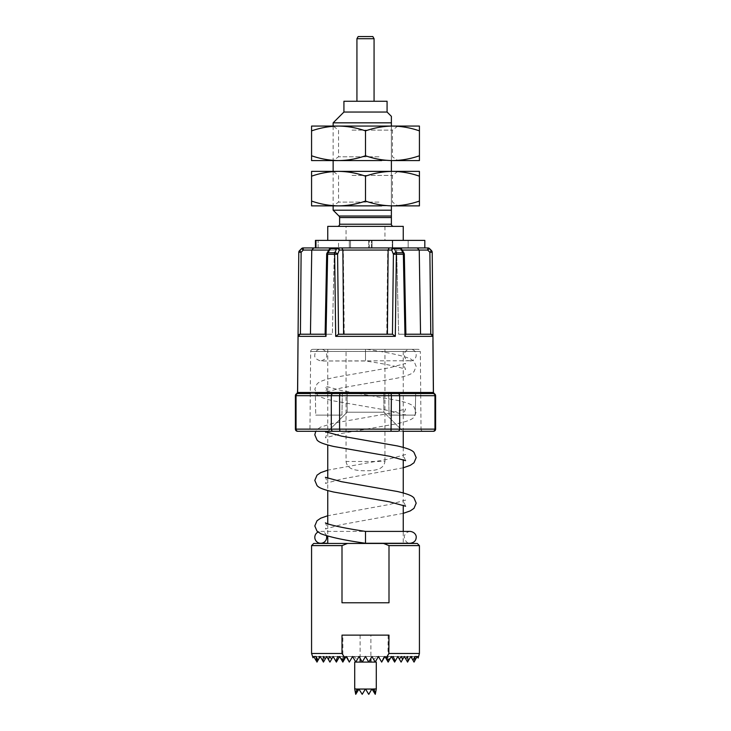<?xml version="1.0" encoding="UTF-8"?>
<svg xmlns="http://www.w3.org/2000/svg" width="731" height="731" viewBox="0 0 731 731"><rect width="100%" height="100%" fill="white"/><g stroke="black" fill="none" stroke-linecap="round" stroke-linejoin="round"><path stroke-width="0.55" stroke-dasharray="3.65 2.74" d="M365.5 543.261L365.5 531.4M410.164 360.986L411.918 360.758A5.93 5.93 0 0 0 411.772 349.327L365.5 349.327C367.026 349.327 367.026 349.327 365.5 349.327C367.026 349.327 367.026 349.327 365.5 349.327L365.5 355.056L365.5 349.327L322.252 349.327L408.748 349.327A5.93 5.93 0 0 0 408.602 360.758L320.745 360.986C316.185 359.488 314.202 357.514 314.805 355.056C314.988 352.15 316.459 350.231 319.228 349.327M365.5 355.056L365.5 360.986L365.5 355.056M435.493 419.174L435.493 420.681L435.493 419.174M435.603 419.174L435.603 420.681L435.603 419.174M356.929 101.262L374.071 101.262L356.929 101.262M387.074 101.262L343.926 101.262M387.074 112.044L343.926 112.044M337.457 226.372L393.543 226.372L337.457 226.372M333.144 122.835L391.387 122.835L391.387 210.19L333.144 210.19M339.613 217.555L391.387 217.555L391.387 215.581M391.387 215.024L391.387 214.393M336.689 240.389L402.882 240.389L336.689 240.389M402.882 240.389L392.264 240.389L402.882 240.389M327.753 226.372L403.247 226.372M384.945 226.372L384.945 240.389M338.535 247.937L350.505 247.937L350.505 240.389L350.505 247.937L349.327 247.937L349.327 240.389L349.327 247.937L350.505 247.937L338.535 247.937L338.535 240.389M346.055 461.489C347.353 470.481 358.035 470.572 365.518 470.828C372.92 470.563 383.656 470.49 384.945 461.489L346.055 461.489L346.055 349.327L327.753 349.327L403.247 349.327L403.247 431.29L391.03 431.29L397.664 431.29A2.156 2.029 -90 0 0 399.693 429.134L399.693 395.699L434.954 395.699L434.954 429.134L339.595 429.134L339.595 395.699L391.405 395.699L391.03 431.29L333.336 431.29L339.97 431.29L339.595 429.134L296.046 429.134L296.046 395.699L331.307 395.699L331.307 429.134A2.156 2.029 90 0 0 333.336 431.29L298.074 431.29A2.156 2.029 90 0 1 296.046 429.134L295.397 429.134L295.397 395.699A2.156 2.156 0 0 1 297.554 393.543A2.156 2.156 0 0 0 295.397 395.699A2.156 2.156 0 0 1 297.554 393.543A2.156 2.156 0 0 0 295.397 395.699L296.046 395.699A2.156 2.029 90 0 1 298.074 393.543L432.926 393.543A2.156 2.029 90 0 1 434.954 395.699L435.603 395.517L433.437 392.474L433.337 381.253M327.753 349.327L327.753 431.29M327.753 432.761L327.753 445.005M327.753 478.33L327.753 490.574M327.753 523.899L327.753 536.143M403.247 543.453L327.753 543.453L403.247 543.453M403.247 447.381L403.247 459.625M403.247 492.95L403.247 505.194M320.836 531.4L403.247 531.4L403.247 543.261M417.273 543.453L383.519 543.453L389.002 545.609L419.43 545.609M362.466 661.738L365.5 656.493L362.466 661.738L361.991 661.619L362.265 662.094L365.5 656.493L368.735 662.094L371.969 656.493L375.204 662.094L378.439 656.493L381.673 662.094L384.917 656.493L385.913 658.22L389.002 653.468L389.002 635.129L341.998 635.129L341.998 653.468L345.087 658.22L346.083 656.493L346.576 657.343L346.914 656.493L349.482 661.811L352.561 656.493L353.055 657.343L353.831 656.493L357.322 659.444L359.031 656.493L361.991 661.619L359.031 656.493L357.322 659.444L353.831 656.493L353.055 657.343L352.561 656.493L349.482 661.811L346.914 656.493L346.576 657.343L346.083 656.493L344.383 659.444L346.083 656.493L349.327 662.094L352.561 656.493L355.796 662.094L359.031 656.493L362.265 662.094L359.031 656.493L355.796 662.094L352.561 656.493L355.796 662.094L352.561 656.493L349.327 662.094L352.561 656.493L355.796 662.094L352.561 656.493L349.327 662.094L352.561 656.493L355.796 662.094L352.561 656.493L349.327 662.094L352.561 656.493L355.796 662.094L352.561 656.493L349.327 662.094L352.561 656.493L355.796 662.094L352.561 656.493L349.327 662.094L352.561 656.493L355.796 662.094L352.561 656.493L349.327 662.094L352.561 656.493L355.796 662.094L352.561 656.493L349.327 662.094L352.561 656.493L355.796 662.094L359.031 656.493L362.265 662.094L359.031 656.493L362.265 662.094L359.031 656.493L355.796 662.094L359.031 656.493L362.265 662.094L359.031 656.493L355.796 662.094L359.031 656.493L355.796 662.094L359.031 656.493L362.265 662.094L359.031 656.493L355.796 662.094L359.031 656.493L362.265 662.094L359.031 656.493L355.796 662.094L359.031 656.493L362.265 662.094L359.031 656.493L355.796 662.094L359.031 656.493L362.265 662.094L359.031 656.493L355.796 662.094L359.031 656.493L362.466 661.738M313.133 657.525L313.727 656.493L312.813 658.074L313.727 656.493L313.133 657.525L313.727 656.493L320.205 656.493L323.44 662.094L320.205 656.493L323.44 662.094L320.205 656.493L316.971 662.094L320.205 656.493L323.44 662.094L320.205 656.493L316.971 662.094L320.205 656.493L323.44 662.094L320.205 656.493L316.971 662.094L320.205 656.493L323.44 662.094L320.205 656.493L323.44 662.094L320.205 656.493L316.971 662.094L320.205 656.493L323.44 662.094L320.205 656.493L318.049 660.212L320.205 656.493L323.44 662.094L320.205 656.493L326.675 656.493L323.44 662.094L326.675 656.493L329.909 662.094L326.675 656.493L325.295 658.869L326.675 656.493L329.909 662.094L326.675 656.493L323.44 662.094L326.675 656.493L329.909 662.094L326.675 656.493L323.44 662.094L326.675 656.493L329.909 662.094L326.675 656.493L323.44 662.094L326.675 656.493L329.909 662.094L326.675 656.493L323.44 662.094L326.675 656.493L329.909 662.094L326.675 656.493L323.44 662.094L326.675 656.493L329.909 662.094L326.675 656.493L323.44 662.094L326.675 656.493L329.909 662.094L326.675 656.493L323.44 662.094L326.675 656.493L329.909 662.094L326.675 656.493L323.44 662.094L326.675 656.493L329.909 662.094L326.675 656.493L323.44 662.094L320.205 656.493L316.971 662.094L320.205 656.493L316.971 662.094L313.727 656.493L316.971 662.094L313.727 656.493L316.971 662.094L313.727 656.493L312.384 656.493L312.813 658.074L312.777 656.493L313.133 657.525L313.983 656.493L316.395 661.116L316.057 656.493L318.049 660.212L319.1 658.403L319.118 656.493L319.685 657.388L320.205 656.493L322.947 661.244L323.376 656.493L325.295 658.869L326.675 656.493L328.557 659.764L329.252 656.493L331.773 658.869L333.144 656.493L335.885 661.244L337.759 656.493L339.102 657.388L339.613 656.493L343.798 656.493L344.383 659.444L343.798 656.493L343.122 661.619L343.798 656.493L339.613 656.493L340.719 658.403L343.935 660.212L345.087 658.22M314.714 658.202L316.971 662.094L313.727 656.493L312.777 656.493L333.144 656.493L331.773 658.869L333.144 656.493L339.613 656.493L339.102 657.388L339.613 656.493L346.083 656.493L349.327 662.094L346.083 656.493L342.848 662.094L346.083 656.493L349.327 662.094L346.083 656.493L342.848 662.094L346.083 656.493L349.327 662.094L346.083 656.493L342.848 662.094L346.083 656.493L349.327 662.094L346.083 656.493L342.848 662.094L346.083 656.493L349.327 662.094L346.083 656.493L346.576 657.343L346.083 656.493L342.848 662.094L346.083 656.493L349.327 662.094L346.083 656.493L343.122 661.619L346.083 656.493L349.327 662.094L346.083 656.493L343.935 660.212L346.083 656.493L349.327 662.094L346.083 656.493L342.848 662.094L346.083 656.493L349.327 662.094L346.083 656.493L342.848 662.094L346.083 656.493L349.327 662.094L346.083 656.493L342.848 662.094L346.083 656.493L342.848 662.094L346.083 656.493L349.327 662.094L352.561 656.493L353.055 657.343L352.561 656.493L349.327 662.094L352.561 656.493L349.327 662.094L346.083 656.493L342.848 662.094L342.848 656.493L342.848 662.094L339.613 656.493L342.848 662.094L339.613 656.493L336.379 662.094L339.613 656.493L342.848 662.094L339.613 656.493L336.379 662.094L339.613 656.493L342.848 662.094L339.613 656.493L336.379 662.094L339.613 656.493L342.848 662.094L339.613 656.493L336.379 662.094L339.613 656.493L342.848 662.094L339.613 656.493L336.379 662.094L339.613 656.493L342.848 662.094L339.613 656.493L336.379 662.094L339.613 656.493L342.848 662.094L339.613 656.493L336.379 662.094L339.613 656.493L342.848 662.094L339.613 656.493L336.379 662.094L339.613 656.493L342.848 662.094L339.613 656.493L336.379 662.094L339.613 656.493L342.848 662.094L339.613 656.493L336.379 662.094L339.613 656.493L342.848 662.094L339.613 656.493L336.379 662.094L339.613 656.493L342.848 662.094L339.613 656.493L336.379 662.094L339.613 656.493L340.719 658.403L339.613 656.493L336.379 662.094L339.613 656.493L342.848 662.094L339.613 656.493L336.379 662.094L333.144 656.493L329.909 662.094L333.144 656.493L336.379 662.094L333.144 656.493L336.379 662.094L333.144 656.493L329.909 662.094L333.144 656.493L336.379 662.094L333.144 656.493L329.909 662.094L333.144 656.493L336.379 662.094L333.144 656.493L329.909 662.094L333.144 656.493L336.379 662.094L333.144 656.493L329.909 662.094L333.144 656.493L336.379 662.094L333.144 656.493L329.909 662.094L333.144 656.493L336.379 662.094L333.144 656.493L329.909 662.094L333.144 656.493L336.379 662.094L333.144 656.493L329.909 662.094L333.144 656.493L336.379 662.094L333.144 656.493L329.909 662.094L333.144 656.493L336.379 662.094L333.144 656.493L329.909 662.094L333.144 656.493L336.379 662.094L333.144 656.493L329.909 662.094L333.144 656.493L336.379 662.094L333.144 656.493L329.909 662.094L326.675 656.493L333.144 656.493L335.885 661.244M365.5 635.129L342.848 635.129L365.5 635.129M311.57 653.468L341.998 653.468M312.813 349.327L418.187 349.327L312.813 349.327A2.156 2.156 0 0 0 310.657 351.465L309.971 429.152A2.156 2.156 0 0 1 307.815 431.29L402.927 431.29L328.073 431.29L402.927 431.29L383.839 412.202L402.927 431.29L328.073 431.29L347.161 412.202L383.839 412.202L347.161 412.202L328.073 431.29M322.252 349.327C325.021 350.231 326.492 352.15 326.675 355.056C327.278 357.514 325.295 359.488 320.745 360.986L365.5 360.986C383.3 363.672 396.056 366.231 403.75 368.671L405.595 369.511L404.325 366.45L405.595 363.389L389.532 367.775L333.701 377.561C321.421 380.403 318.597 382.267 317.026 384.031L314.805 389.23L317.026 394.438C318.597 396.202 321.421 398.066 333.701 400.908L389.532 410.694L405.595 415.08L404.325 412.019L405.595 408.958L389.532 413.344L333.701 423.13L320.726 427.05L317.026 429.6L315.746 431.29L423.185 431.29A2.156 2.156 0 0 1 421.029 429.152L309.971 429.152L421.029 429.152L420.343 351.465L310.657 351.465L420.343 351.465A2.156 2.156 0 0 0 418.187 349.327M420.553 334.222L419.238 250.057L427.681 250.057L429.874 252.259L430.586 334.222L398.642 334.222L430.769 334.222L432.944 336.361A2.156 2.156 0 0 0 430.787 334.222A2.156 2.156 0 0 1 432.944 336.361L432.88 336.361A2.156 2.092 90 0 0 430.787 334.222M427.973 247.937L331.298 247.937A2.156 1.764 -90 0 0 329.526 250.057A2.156 1.234 -149.5 0 1 329.434 249.006A2.156 1.234 -149.5 0 1 330.458 248.577A2.156 1.179 90 0 1 331.298 247.937A2.156 2.156 0 0 0 329.434 249.006A2.156 1.234 -149.5 0 0 329.526 250.057L327.068 254.242A2.156 1.234 -149.5 0 1 326.976 253.191A2.156 1.234 -149.5 0 1 327.991 252.752L330.458 248.577L336.644 248.577L334.944 252.752A2.156 1.398 -157.8 0 1 337.585 254.242L339.285 250.057L343.314 250.057L341.944 247.937L338.663 247.937L393.671 247.937L341.944 247.937M431.582 250.66L429.399 248.577A2.156 2.156 90 0 0 427.873 247.937L427.681 250.057L429.499 248.577M388.691 393.543L389.066 415.117L415.272 415.117L389.066 415.117L415.272 415.117L415.656 393.543L388.691 393.543L415.656 393.543L388.691 393.543L389.066 415.117L415.272 415.117L415.656 393.543M342.309 393.543L341.934 415.117L315.728 415.117L341.934 415.117L315.728 415.117L315.344 393.543L342.309 393.543L315.344 393.543L315.728 415.117L341.934 415.117L342.309 393.543L315.344 393.543M383.839 393.543L383.839 412.202L347.161 412.202L383.839 412.202L383.839 393.543L347.161 393.543L347.161 412.202L347.161 393.543L383.839 393.543L347.161 393.543M411.918 360.758L408.602 360.758M370.891 635.129L360.109 635.129L370.891 635.129L370.891 658.357M360.109 635.129L360.109 658.357M370.891 662.094L360.109 662.094L370.891 662.094M424.821 240.389L315.436 240.389L318.104 240.389L315.436 240.389L315.436 247.937L333.108 247.937M368.726 247.937L369.329 247.937L369.329 240.389L369.329 247.937L368.726 247.937L368.726 240.389L392.273 240.389L368.726 240.389L368.726 247.937L392.273 247.937L392.273 240.389L392.264 247.937L392.73 247.937L392.73 240.389L392.73 247.937L407.688 247.937L368.726 247.937M372.042 240.389L408.145 240.389L372.042 240.389L372.042 247.937L369.329 247.937L371.43 247.937L371.43 240.389L371.43 247.937L408.145 247.937L408.145 240.389L408.145 247.937L408.145 240.389L408.145 247.937L372.042 247.937L372.042 240.389M402.187 250.057L396.613 250.057L398.642 334.222L405.879 334.222L398.642 334.222L396.613 250.057L393.589 247.937L417.246 247.937L393.671 247.937A2.156 0.969 90 0 1 394.356 248.577L400.542 248.577L403.009 252.752A2.156 1.234 149.5 0 1 404.024 253.191A2.156 1.234 149.5 0 1 403.932 254.242A2.156 1.234 149.5 0 0 404.024 253.191L401.566 249.006A2.156 1.234 149.5 0 1 401.474 250.057A2.156 1.234 149.5 0 0 401.566 249.006A2.156 2.156 0 0 0 399.702 247.937A2.156 1.764 90 0 1 401.474 250.057L396.613 250.057L393.589 247.937L397.892 247.937M417.246 247.937L424.729 247.937L417.246 247.937L419.238 250.057L396.613 250.057L401.474 250.057L403.932 254.242L401.474 250.057A2.156 1.764 90 0 0 399.702 247.937A2.156 1.179 90 0 1 400.542 248.577A2.156 1.234 149.5 0 1 401.566 249.006M313.754 247.937L303.127 247.937A2.156 2.156 -90 0 0 301.601 248.577L299.418 250.77L301.126 252.259L303.319 250.057L311.762 250.057L313.754 247.937M375.277 694.322L376.282 689.059L374.217 689.059L375.204 694.45L371.969 688.849L373.029 690.676L374.217 689.059M356.783 689.059L355.723 694.322L354.718 689.059L358.903 689.059L357.971 690.676L358.903 689.059M356.966 689.059L357.971 690.676L359.031 688.849L357.971 690.676M368.808 694.322L365.5 688.849L368.808 694.322L371.969 688.849L373.029 690.676L371.969 688.849L374.126 688.849L371.969 688.849L375.204 694.45L371.969 688.849L376.282 688.849M359.149 689.059L365.381 689.059L362.192 694.322L359.031 688.849L365.5 688.849L368.735 694.45L365.619 689.059L371.851 689.059M372.097 689.059L374.034 689.059M354.718 662.094L376.282 662.094M362.192 694.322L365.5 688.849L362.43 694.167M354.718 688.849L365.5 688.849L368.735 694.45L371.969 688.849L368.57 694.167M355.723 694.322L359.031 688.849L362.265 694.45L359.031 688.849L362.265 694.45L365.5 688.849L368.735 694.45L371.969 688.849L368.735 694.45L371.969 688.849L365.5 688.849L368.735 694.45L371.969 688.849L365.5 688.849L362.265 694.45L359.031 688.849L362.265 694.45L365.5 688.849L362.265 694.45L359.031 688.849L355.796 694.45L359.031 688.849L371.969 688.849L373.029 690.676M408.748 349.327L411.772 349.327M319.081 531.629A5.93 5.93 0 0 0 318.04 532.049M326.465 535.777A5.93 5.93 0 0 0 322.398 531.629M346.055 349.327L384.945 349.327L384.945 461.489M403.247 349.327L384.945 349.327M310.447 334.222L311.762 250.057L334.387 250.057L332.358 334.222L325.121 334.222L326.008 336.361L327.643 254.26A2.156 1.188 90 0 1 327.991 252.752L334.944 252.752A2.156 0.969 90 0 0 334.661 254.26L335.684 336.361L338.544 334.222L392.456 334.222L338.544 334.222L337.585 254.242L326.675 254.242L325.505 334.222L300.414 334.222L332.358 334.222L325.505 334.222L332.358 334.222L334.387 250.057L337.411 247.937L334.387 250.057L328.813 250.057M335.684 336.361L395.316 336.361L396.339 254.26A2.156 0.969 90 0 0 396.056 252.752L394.356 248.577A2.156 1.398 157.8 0 0 391.715 250.057L393.415 254.242A2.156 1.398 157.8 0 1 396.056 252.752L403.009 252.752A2.156 1.188 90 0 1 403.357 254.26L404.992 336.361L432.88 336.361M299.418 250.77A2.156 2.156 0.5 0 0 298.787 252.277L297.563 392.474L295.397 395.699M435.603 413.773L435.493 404.152L435.603 413.773M432.926 431.29A2.156 2.029 -90 0 0 434.954 429.134L435.603 429.134A2.156 2.156 0 0 1 433.446 431.29A2.156 2.156 0 0 0 435.603 429.134L435.603 395.699A2.156 2.156 0 0 0 433.446 393.543A2.156 2.156 0 0 1 435.603 395.699A2.156 2.156 0 0 0 433.446 393.543M310.282 393.543L420.718 393.543M386.745 334.222L387.686 250.057L389.056 247.937M344.255 334.222L343.314 250.057L391.715 250.057A2.156 1.955 90 0 1 393.671 247.937M395.316 336.361L392.456 334.222L338.544 334.222M301.501 248.577L303.319 250.057L303.127 247.937M297.663 388.161L298.056 336.361A2.156 2.156 0 0 1 300.213 334.222A2.156 2.156 0 0 0 298.056 336.361L300.213 334.222A2.156 2.092 -90 0 0 298.12 336.361L326.008 336.361M336.644 248.577A2.156 0.969 90 0 1 337.329 247.937A2.156 1.955 90 0 1 339.285 250.057A2.156 1.398 -157.8 0 0 336.644 248.577M325.505 334.222L327.068 254.242L329.526 250.057A2.156 1.764 -90 0 1 331.298 247.937M329.434 249.006L326.976 253.191A2.156 1.234 -149.5 0 0 327.068 254.242L325.112 334.615M429.874 252.259L431.582 250.77A2.156 2.156 -0.5 0 1 432.213 252.277L429.874 252.259M405.888 334.615L404.325 254.242A2.156 2.156 0 0 0 404.024 253.191M297.554 431.29A2.156 2.156 0 0 1 295.397 429.134A2.156 2.156 0 0 0 297.554 431.29M341.998 635.129L389.002 635.129L341.998 635.129M385.913 658.22L387.065 660.212L390.281 658.403L391.387 656.493L391.898 657.388L393.241 656.493L395.115 661.244L397.856 656.493L399.227 658.869L401.748 656.493L402.443 659.764L404.325 656.493L405.705 658.869L407.624 656.493L408.053 661.244L410.795 656.493L411.315 657.388L411.882 656.493L411.9 658.403L412.951 660.212L414.943 656.493L414.605 661.116L417.017 656.493L417.867 657.525L418.223 656.493L418.187 658.074L418.616 656.493L417.273 656.493L414.029 662.094L417.273 656.493L414.029 662.094L417.273 656.493L414.029 662.094L410.795 656.493L407.56 662.094L404.325 656.493L401.091 662.094L404.325 656.493L407.56 662.094L404.325 656.493L407.56 662.094L404.325 656.493L401.091 662.094L404.325 656.493L407.56 662.094L404.325 656.493L401.091 662.094L404.325 656.493L407.56 662.094L404.325 656.493L401.091 662.094L404.325 656.493L405.705 658.869L404.325 656.493L401.091 662.094L404.325 656.493L407.56 662.094L404.325 656.493L401.091 662.094L404.325 656.493L407.56 662.094L404.325 656.493L401.091 662.094L404.325 656.493L407.56 662.094L404.325 656.493L401.091 662.094L404.325 656.493L407.56 662.094L404.325 656.493L401.091 662.094L404.325 656.493L407.56 662.094L404.325 656.493L401.091 662.094L404.325 656.493L401.091 662.094L397.856 656.493L394.621 662.094L391.387 656.493L388.152 662.094L391.387 656.493L394.621 662.094L391.387 656.493L394.621 662.094L391.387 656.493L388.152 662.094L391.387 656.493L394.621 662.094L391.387 656.493L388.152 662.094L391.387 656.493L394.621 662.094L391.387 656.493L388.152 662.094L391.387 656.493L391.898 657.388L391.387 656.493L388.152 662.094L391.387 656.493L394.621 662.094L391.387 656.493L388.152 662.094L391.387 656.493L394.621 662.094L391.387 656.493L388.152 662.094L391.387 656.493L394.621 662.094L391.387 656.493L388.152 662.094L391.387 656.493L394.621 662.094L391.387 656.493L388.152 662.094L391.387 656.493L394.621 662.094L391.387 656.493L388.152 662.094L391.387 656.493L394.621 662.094L391.387 656.493L388.152 662.094L391.387 656.493L394.621 662.094L391.387 656.493L388.152 662.094L391.387 656.493L394.621 662.094L391.387 656.493L388.152 662.094L391.387 656.493L394.621 662.094L391.387 656.493L388.152 662.094L384.917 656.493L388.152 662.094L384.917 656.493L384.424 657.343L384.917 656.493L388.152 662.094L384.917 656.493L381.673 662.094L378.439 656.493L381.673 662.094L378.439 656.493L375.204 662.094L378.439 656.493L381.673 662.094L378.439 656.493L375.204 662.094L378.439 656.493L381.673 662.094L378.439 656.493L375.204 662.094L378.439 656.493L381.673 662.094L378.439 656.493L375.204 662.094L378.439 656.493L381.673 662.094L378.439 656.493L375.204 662.094L378.439 656.493L381.673 662.094L378.439 656.493L375.204 662.094L378.439 656.493L381.673 662.094L378.439 656.493L375.204 662.094L378.439 656.493L381.673 662.094L378.439 656.493L375.204 662.094L378.439 656.493L377.945 657.343L378.439 656.493L381.673 662.094L378.439 656.493L377.945 657.343L378.439 656.493L381.673 662.094L384.917 656.493L388.152 662.094L384.917 656.493L381.673 662.094L384.917 656.493L388.152 662.094L384.917 656.493L381.673 662.094L384.917 656.493L388.152 662.094L384.917 656.493L381.673 662.094L384.917 656.493L387.065 660.212L384.917 656.493L381.673 662.094L384.917 656.493L388.152 662.094L384.917 656.493L384.424 657.343L384.917 656.493L388.152 662.094L384.917 656.493L381.673 662.094L384.917 656.493L388.152 662.094L384.917 656.493L381.673 662.094L384.917 656.493L388.152 662.094L384.917 656.493L381.673 662.094L384.917 656.493L388.152 662.094L384.917 656.493L381.673 662.094L384.917 656.493L388.152 662.094L384.917 656.493L381.673 662.094L384.917 656.493L397.856 656.493L401.091 662.094L397.856 656.493L401.091 662.094L397.856 656.493L394.621 662.094L397.856 656.493L401.091 662.094L397.856 656.493L394.621 662.094L397.856 656.493L401.091 662.094L397.856 656.493L394.621 662.094L397.856 656.493L401.091 662.094L397.856 656.493L394.621 662.094L397.856 656.493L399.227 658.869L397.856 656.493L394.621 662.094L397.856 656.493L401.091 662.094L397.856 656.493L394.621 662.094L397.856 656.493L401.091 662.094L397.856 656.493L394.621 662.094L397.856 656.493L401.091 662.094L397.856 656.493L394.621 662.094L397.856 656.493L401.091 662.094L397.856 656.493L394.621 662.094L397.856 656.493L401.091 662.094L397.856 656.493L394.621 662.094L397.856 656.493L401.091 662.094L397.856 656.493L394.621 662.094L397.856 656.493L410.795 656.493L414.029 662.094L410.795 656.493L414.029 662.094L410.795 656.493L407.56 662.094L410.795 656.493L412.951 660.212L410.795 656.493L407.56 662.094L410.795 656.493L407.56 662.094L410.795 656.493L414.029 662.094L410.795 656.493L407.56 662.094L410.795 656.493L414.029 662.094L410.795 656.493L407.56 662.094L410.795 656.493L414.029 662.094L410.795 656.493L407.56 662.094L410.795 656.493L407.56 662.094L410.795 656.493L417.273 656.493L417.867 657.525M389.002 653.468L419.43 653.468M388.152 635.129L387.942 661.738L388.152 656.493L391.387 656.493L387.202 656.493L387.878 661.619L387.202 656.493L386.617 659.444L387.202 656.493L391.387 656.493L390.281 658.403L391.387 656.493L418.223 656.493L417.273 656.493L414.029 662.094L416.286 658.202M318.049 660.212L320.205 656.493L319.685 657.388L320.205 656.493L365.5 656.493L362.265 662.094L365.5 656.493L362.265 662.094L365.5 656.493L362.265 662.094L365.5 656.493L362.265 662.094L365.5 656.493L362.265 662.094L365.5 656.493L362.265 662.094L365.5 656.493L362.265 662.094L365.5 656.493L362.265 662.094L365.5 656.493L368.534 661.738L369.009 661.619L368.534 661.738L365.5 656.493L368.735 662.094L365.5 656.493L368.735 662.094L365.5 656.493L368.735 662.094L365.5 656.493L368.735 662.094L365.5 656.493L368.735 662.094L365.5 656.493L368.735 662.094L365.5 656.493L368.735 662.094L365.5 656.493L368.735 662.094L371.969 656.493L368.735 662.094L371.969 656.493L375.204 662.094L371.969 656.493L375.204 662.094L371.969 656.493L368.735 662.094L371.969 656.493L375.204 662.094L371.969 656.493L368.735 662.094L371.969 656.493L375.204 662.094L371.969 656.493L368.735 662.094L371.969 656.493L368.735 662.094L371.969 656.493L375.204 662.094L371.969 656.493L368.735 662.094L371.969 656.493L373.678 659.444L371.969 656.493L368.735 662.094L371.969 656.493L375.204 662.094L371.969 656.493L368.735 662.094L371.969 656.493L375.204 662.094L371.969 656.493L368.735 662.094L365.5 656.493L371.969 656.493L375.204 662.094L371.969 656.493L378.439 656.493L375.204 662.094L378.439 656.493L410.795 656.493L407.56 662.094L410.795 656.493L411.315 657.388M319.685 657.388L320.205 656.493L378.439 656.493L377.169 656.493L373.678 659.444L377.169 656.493L377.945 657.343L377.169 656.493L384.917 656.493L384.086 656.493L384.424 657.343L384.086 656.493L381.518 661.811L384.086 656.493L397.856 656.493L394.621 662.094L397.856 656.493L410.795 656.493L412.951 660.212M316.057 656.493L414.943 656.493M322.947 661.244L320.205 656.493L410.795 656.493L408.053 661.244M319.1 658.403L320.205 656.493L410.795 656.493L404.325 656.493L410.795 656.493L411.9 658.403M325.295 658.869L326.675 656.493L404.325 656.493L405.705 658.869M328.557 659.764L326.675 656.493L352.561 656.493L349.327 662.094L352.561 656.493L407.624 656.493L404.325 656.493L402.443 659.764M331.773 658.869L333.144 656.493L404.325 656.493L397.856 656.493L399.227 658.869M343.935 660.212L346.083 656.493L353.831 656.493L352.561 656.493L355.796 662.094L352.561 656.493L339.613 656.493L346.083 656.493L339.613 656.493L342.848 656.493L342.848 635.129M339.102 657.388L339.613 656.493L329.252 656.493L339.613 656.493L340.719 658.403M387.065 660.212L384.917 656.493L391.387 656.493L378.439 656.493L384.917 656.493L381.673 662.094L378.439 656.493L381.673 662.094L384.917 656.493L401.748 656.493L397.856 656.493L395.115 661.244M390.281 658.403L391.387 656.493L397.856 656.493L391.387 656.493L391.898 657.388M313.727 656.493L313.023 657.708M314.065 657.059L316.395 661.116M417.977 657.708L417.273 656.493M416.935 657.059L414.605 661.116M337.759 656.493L339.613 656.493L337.759 656.493M391.387 656.493L393.241 656.493L391.387 656.493M311.57 545.609L341.998 545.609L347.481 543.453L313.727 543.453M383.519 543.453L347.481 543.453M341.998 545.609L341.998 602.773L389.002 602.773L389.002 545.609M341.998 602.773L389.002 602.773L341.998 602.773M346.055 240.389L346.055 226.372M391.387 205.877L391.387 171.365M391.387 160.582L391.387 126.07M391.387 122.835L391.387 116.357M372.828 36.55L358.172 36.55M356.929 38.706L374.071 38.706M435.493 408.437L435.603 416.359L435.493 408.437M349.327 171.639L397.856 171.639L349.327 171.639M311.57 176.18L311.57 171.365L419.43 171.365L419.43 176.18C410.621 173.11 401.63 171.502 392.465 171.365C383.272 171.493 374.281 173.101 365.5 176.18C356.655 173.092 347.673 171.483 338.535 171.365L338.535 171.365C329.297 171.511 320.306 173.11 311.57 176.18L311.57 205.877L338.535 205.877C329.297 205.74 320.306 204.132 311.57 201.062M352.022 175.413L392.465 175.413L352.022 175.413M349.327 205.877L392.465 205.877C383.272 205.749 374.281 204.141 365.5 201.062C356.655 204.15 347.673 205.758 338.535 205.877L349.327 205.877M378.978 202.103L338.535 202.103L378.978 202.103M392.465 205.877L419.43 205.877L419.43 201.062C410.621 204.141 401.63 205.74 392.465 205.877L381.673 205.877M419.43 176.18L419.43 201.062M365.5 176.18L365.5 201.062M349.327 126.344L397.856 126.344L349.327 126.344M311.57 130.886L311.57 126.07L419.43 126.07L419.43 130.886C410.621 127.806 401.63 126.207 392.465 126.07C383.272 126.198 374.281 127.806 365.5 130.886C356.655 127.797 347.673 126.189 338.535 126.07L338.535 126.07C329.297 126.207 320.306 127.815 311.57 130.886L311.57 160.582L338.535 160.582C329.297 160.436 320.306 158.837 311.57 155.767M352.022 130.118L392.465 130.118L352.022 130.118M349.327 160.582L392.465 160.582C383.272 160.454 374.281 158.846 365.5 155.767C356.655 158.855 347.673 160.464 338.535 160.582L349.327 160.582M378.978 156.809L338.535 156.809L378.978 156.809M392.465 160.582L419.43 160.582L419.43 155.767C410.621 158.837 401.63 160.445 392.465 160.582L381.673 160.582M419.43 130.886L419.43 155.767M365.5 130.886L365.5 155.767M391.387 224.216L339.613 224.216M391.387 216.029L338.983 216.029M318.104 247.937L318.104 240.389L318.104 247.937M315.966 247.937L315.966 240.389M432.916 340.673L433.373 392.474L297.563 392.474L297.426 392.986M392.456 334.222L393.415 254.242L404.325 254.242M300.414 334.222L301.126 252.259L298.787 252.277M391.03 393.543L391.405 395.699L399.693 395.699A2.156 2.029 90 0 0 397.664 393.543M333.336 393.543A2.156 2.029 90 0 0 331.307 395.699L339.595 395.699L339.97 393.543M433.373 392.474L433.574 392.986L433.437 392.474M410.255 531.4C404.599 532.141 404.042 536.892 404.325 537.331C405.449 541.607 407.423 543.59 410.255 543.261L327.753 543.261M366.734 349.327C386.873 352.196 401.356 355.312 410.182 358.656L414.048 361.324L416.195 366.45L413.974 371.65C412.403 373.422 409.579 375.277 397.298 378.119L341.468 387.914L325.405 392.291L326.675 389.23L325.405 386.169L341.468 390.555L397.298 400.35C409.579 403.192 412.403 405.047 413.974 406.82L416.195 412.019L413.974 417.218C412.403 418.991 409.579 420.846 397.298 423.688L341.468 433.474L325.405 437.86L326.675 434.799L325.405 431.738M405.595 460.649L404.325 457.588L405.595 454.527L389.532 458.913L327.753 470.161M403.247 467.794L341.468 479.043L325.405 483.429L326.675 480.368L325.405 477.306M405.595 506.217L404.325 503.156L405.595 500.095L389.532 504.472L327.753 515.73M403.247 513.354L341.468 524.611L325.405 528.997L326.675 525.936L325.405 522.875M392.264 247.937L392.264 240.389L392.264 247.937M326.976 253.191A2.156 2.156 0 0 0 326.675 254.242M333.144 126.07L333.144 160.582L338.535 156.809L338.535 130.118L333.144 126.07M333.144 171.365L333.144 205.877L338.535 202.103L338.535 175.413L333.144 171.365M397.856 171.365L392.465 175.413L392.465 202.103L397.856 205.877M397.856 126.07L392.465 130.118L392.465 156.809L397.856 160.582"/><path stroke-width="1.1" d="M318.04 532.049A5.93 5.93 0 0 0 320.745 543.261A5.93 5.93 0 0 0 326.465 535.777M325.405 522.875L327.25 523.716C334.944 526.156 347.7 528.714 365.5 531.4L365.5 543.261L410.255 543.261C414.121 542.64 416.094 540.666 416.195 537.331C416.451 537.358 416.295 532.332 410.255 531.4L403.247 531.4L403.247 505.194M356.929 38.706L358.172 36.55L372.828 36.55L374.071 38.706L356.929 38.706L356.929 101.262M374.071 38.706L374.071 101.262M333.144 122.835L343.926 112.044L387.074 112.044L391.387 116.357L391.387 122.835L333.144 122.835L333.144 126.07M343.926 112.044L343.926 101.262L387.074 101.262L387.074 112.044M393.543 226.372A2.156 2.156 0 0 1 391.387 224.216L391.387 205.877M333.144 205.877L333.144 210.19L338.983 216.029A2.156 2.156 0 0 1 339.613 217.555L339.613 224.216L391.387 224.216M337.457 226.372A2.156 2.156 0 0 0 339.613 224.216M391.387 215.581L391.387 215.024M391.387 214.393L391.387 210.19L333.144 210.19M403.247 240.389L403.247 226.372L327.753 226.372L327.753 240.389M327.753 431.29L327.753 432.761M327.753 445.005L327.753 478.33M327.753 490.574L327.753 523.899M327.753 536.143L327.753 543.453M315.344 393.543L433.446 393.543A2.156 2.156 0 0 1 435.603 395.699L435.603 429.134L434.954 429.134L434.954 395.699L399.693 395.699L399.693 429.134L434.954 429.134A2.156 2.029 90 0 1 432.926 431.29L403.247 431.29L403.247 447.381M403.247 459.625L403.247 492.95M389.002 545.609L383.519 543.453L417.273 543.453L419.43 545.609L389.002 545.609L389.002 602.773L341.998 602.773L341.998 545.609L311.57 545.609L311.57 653.468L313.023 657.708M388.819 653.77L389.002 635.129L341.998 635.129L341.998 653.468L311.57 653.468M419.43 545.609L419.43 653.468L389.002 653.468L385.913 658.22L384.917 656.493L381.673 662.094L378.439 656.493L375.204 662.094L371.969 656.493L368.735 662.094L365.5 656.493L362.265 662.094L359.031 656.493L355.796 662.094L352.561 656.493L349.327 662.094L346.083 656.493L345.087 658.22L341.998 653.468M432.926 431.29L423.185 431.29M433.337 381.253L432.944 336.361L430.787 334.222L405.879 334.222L430.787 334.222L429.874 252.259L427.681 250.057L402.187 250.057M343.588 334.222L342.866 250.057L339.285 250.057L337.585 254.242A2.156 1.398 -157.8 0 0 334.944 252.752L336.644 248.577L330.458 248.577A2.156 1.179 90 0 1 331.298 247.937L427.973 247.937A2.156 2.156 0 0 1 429.499 248.577L432.213 252.168M388.691 393.543L383.839 393.543M375.277 694.322L373.029 690.676L374.126 688.849L375.277 694.322L376.282 689.059L376.282 662.094L354.718 662.094L354.718 689.059L355.723 694.322L356.783 689.059L354.718 688.849M356.783 689.059L357.971 690.676L358.903 689.059L356.966 689.059M358.903 689.059L362.192 694.322L365.381 689.059L359.149 689.059M374.034 689.059L365.619 689.059L368.57 694.167M376.282 688.849L374.217 689.059M360.109 658.357L360.109 662.094M370.891 658.357L370.891 662.094M333.108 247.937L315.966 247.937L315.966 240.389L424.821 240.389L424.821 247.937M315.966 247.937L313.754 247.937L315.436 247.937L315.436 240.389L315.966 240.389M303.127 247.937L303.319 250.057L301.126 252.259L299.418 250.77L301.601 248.577A2.156 2.156 90 0 1 303.127 247.937L313.754 247.937L311.762 250.057L303.319 250.057L301.501 248.577L298.787 252.168M401.566 249.006A2.156 2.156 0 0 0 399.702 247.937A2.156 1.179 90 0 1 400.542 248.577A2.156 1.234 149.5 0 1 401.566 249.006L404.024 253.191A2.156 1.234 149.5 0 0 403.009 252.752L400.542 248.577L394.356 248.577A2.156 0.969 90 0 0 393.671 247.937L397.892 247.937M371.851 689.059L368.808 694.322M373.029 690.676L372.097 689.059M355.723 694.322L357.971 690.676M420.718 393.543L415.656 393.543M347.161 393.543L342.309 393.543M435.603 395.517L434.196 393.497L433.446 393.543L434.141 393.479L433.373 392.474L434.196 393.497L433.437 392.474L432.213 252.277L432.944 336.361A2.156 2.156 0 0 0 430.787 334.222A2.156 2.092 90 0 1 432.88 336.361L404.992 336.361L405.495 334.222L404.992 336.361L403.357 254.26L396.339 254.26L395.316 336.361L335.684 336.361L334.661 254.26L327.643 254.26L326.008 336.361L298.12 336.361A2.156 2.092 -90 0 1 300.213 334.222L325.121 334.222L300.213 334.222L298.056 336.361L298.787 252.277A2.156 2.156 -179.5 0 1 299.418 250.77M328.073 431.29L333.336 431.29A2.156 2.029 -90 0 1 331.307 429.134L331.307 395.699L296.046 395.699L296.046 429.134L339.595 429.134L339.97 431.29L391.03 431.29L391.405 395.699L339.595 395.699L339.595 429.134L399.693 429.134A2.156 2.029 90 0 1 397.664 431.29L297.554 431.29A2.156 2.156 0 0 1 295.397 429.134L295.397 395.517L297.627 392.474L296.859 393.479L297.554 393.543L310.282 393.543M405.595 460.649L389.532 456.263L333.701 446.467C321.421 443.626 318.597 441.771 317.026 440.007L314.805 434.799L315.746 431.29L307.815 431.29M297.554 431.29L298.074 431.29A2.156 2.029 -90 0 1 296.046 429.134L295.397 429.134M295.397 395.699A2.156 2.156 0 0 1 297.554 393.543A2.156 2.156 0 0 0 295.397 395.699L296.046 395.699A2.156 2.029 90 0 1 298.074 393.543L296.804 393.497L297.563 392.474L298.056 336.361A2.156 2.156 0 0 1 300.213 334.222A2.156 2.156 0 0 0 298.056 336.361L297.627 392.474L433.373 392.474L432.916 340.673M433.446 393.543L432.926 393.543A2.156 2.029 90 0 1 434.954 395.699L435.603 395.699M331.298 247.937A2.156 2.156 0 0 0 329.434 249.006A2.156 1.234 -149.5 0 1 330.458 248.577L327.991 252.752L334.944 252.752A2.156 0.969 90 0 0 334.661 254.26L337.585 254.242L338.544 334.222L392.456 334.222L395.316 336.361M420.553 334.222L419.238 250.057L417.246 247.937M310.447 334.222L311.762 250.057L328.813 250.057M387.412 334.222L388.134 250.057L342.866 250.057L341.843 247.937M393.671 247.937A2.156 1.955 90 0 0 391.715 250.057A2.156 1.398 157.8 0 1 394.356 248.577L396.056 252.752A2.156 1.398 157.8 0 0 393.415 254.242L391.715 250.057L388.134 250.057L389.157 247.937M429.499 248.577L431.582 250.66M432.213 252.277L432.213 252.277A2.156 2.156 179.5 0 0 431.582 250.77L429.874 252.259L432.213 252.277M325.505 334.222L326.008 336.361M327.991 252.752A2.156 1.234 -149.5 0 0 326.976 253.191A2.156 2.156 0 0 0 326.675 254.242L327.643 254.26A2.156 1.188 90 0 1 327.991 252.752M337.329 247.937A2.156 0.969 90 0 0 336.644 248.577A2.156 1.398 -157.8 0 1 339.285 250.057A2.156 1.955 90 0 0 337.329 247.937M338.544 334.222L335.684 336.361M429.399 248.577A2.156 2.156 -90 0 0 427.873 247.937L427.681 250.057L429.399 248.577M404.024 253.191A2.156 2.156 0 0 1 404.325 254.242L403.357 254.26A2.156 1.188 90 0 0 403.009 252.752L396.056 252.752A2.156 0.969 90 0 1 396.339 254.26L393.415 254.242L392.456 334.222M430.787 334.222A2.156 2.156 0 0 1 432.944 336.361L432.88 336.361M435.603 429.134A2.156 2.156 0 0 1 433.446 431.29M419.43 653.468L418.187 658.074L418.223 656.493L417.867 657.525L417.017 656.493L414.605 661.116L414.943 656.493L412.951 660.212L411.9 658.403L411.882 656.493L411.315 657.388L410.795 656.493L408.053 661.244L407.624 656.493L405.705 658.869L404.325 656.493L402.443 659.764L401.748 656.493L399.227 658.869L397.856 656.493L395.115 661.244L393.241 656.493L391.898 657.388L391.387 656.493L390.281 658.403L387.065 660.212L385.913 658.22M323.44 662.094L325.295 658.869L323.376 656.493L322.947 661.244L323.44 662.094M340.719 658.403L342.848 662.094L343.935 660.212L340.719 658.403L339.613 656.493L339.102 657.388L337.759 656.493L335.885 661.244L336.379 662.094L339.102 657.388M405.705 658.869L407.56 662.094L408.053 661.244M391.898 657.388L394.621 662.094L395.115 661.244M387.065 660.212L388.152 662.094L390.281 658.403M412.951 660.212L414.029 662.094L414.605 661.116M316.971 662.094L318.049 660.212L316.057 656.493L316.971 662.094M399.227 658.869L401.091 662.094L402.443 659.764M329.909 662.094L331.773 658.869L329.252 656.493L328.557 659.764L329.909 662.094M414.943 656.493L417.273 656.493M316.395 661.116L313.727 656.493L316.057 656.493M314.065 657.059L314.714 658.202M313.727 656.493L313.133 657.525M328.557 659.764L326.675 656.493L325.295 658.869M416.286 658.202L416.935 657.059M411.315 657.388L411.9 658.403M322.947 661.244L320.205 656.493L319.685 657.388L319.118 656.493L319.1 658.403L319.685 657.388M319.1 658.403L318.049 660.212M335.885 661.244L333.144 656.493L331.773 658.869M345.087 658.22L343.935 660.212M311.57 545.609L313.727 543.453L383.519 543.453M347.481 543.453L341.998 545.609M391.387 171.365L391.387 160.582M391.387 126.07L391.387 122.835M365.5 201.062C374.235 204.132 383.218 205.74 392.465 205.877C401.593 205.758 410.584 204.15 419.43 201.062L419.43 176.18C410.584 173.092 401.593 171.483 392.465 171.365L392.465 171.365C383.218 171.511 374.235 173.11 365.5 176.18L365.5 201.062C356.719 204.141 347.728 205.749 338.535 205.877L338.526 205.877C329.37 205.74 320.379 204.141 311.57 201.062L311.57 205.877L381.673 205.877M311.57 176.18C320.379 173.11 329.37 171.502 338.535 171.365L311.57 171.365L311.57 201.062M419.43 176.18L419.43 171.365L338.526 171.365C347.728 171.493 356.719 173.101 365.5 176.18M419.43 201.062L419.43 205.877L392.465 205.877M365.5 155.767C374.235 158.837 383.218 160.436 392.465 160.582C401.593 160.464 410.584 158.855 419.43 155.767L419.43 130.886C410.584 127.797 401.593 126.189 392.465 126.07L392.465 126.07C383.218 126.207 374.235 127.815 365.5 130.886L365.5 155.767C356.719 158.846 347.728 160.454 338.535 160.582L338.526 160.582C329.37 160.445 320.379 158.837 311.57 155.767L311.57 160.582L381.673 160.582M311.57 130.886C320.379 127.806 329.37 126.207 338.535 126.07L311.57 126.07L311.57 155.767M419.43 130.886L419.43 126.07L338.526 126.07C347.728 126.198 356.719 127.806 365.5 130.886M419.43 155.767L419.43 160.582L392.465 160.582M391.387 217.555L339.613 217.555M338.983 216.029L391.387 216.029M297.426 392.986L297.663 388.161M298.787 252.277L301.126 252.259L300.414 334.222M397.664 393.543A2.156 2.029 90 0 1 399.693 395.699L391.405 395.699L391.03 393.543M339.97 393.543L339.595 395.699L331.307 395.699A2.156 2.029 90 0 1 333.336 393.543M320.745 543.261L327.753 543.261M325.405 431.738L341.468 436.124L397.298 445.919C409.579 448.761 412.403 450.616 413.974 452.379L416.195 457.588L413.974 462.787L410.274 465.336L403.247 467.794M327.753 470.161L320.726 472.619L317.026 475.168L314.805 480.368L317.026 485.576C318.597 487.339 321.421 489.194 333.701 492.036L389.532 501.832L405.595 506.217M325.405 477.306L341.468 481.692L397.298 491.488C409.579 494.33 412.403 496.185 413.974 497.948L416.195 503.156L413.974 508.356L410.274 510.896L403.247 513.354M327.753 515.73L320.726 518.188L317.026 520.737L314.805 525.936L316.98 531.09L320.58 533.612C329.626 537.093 344.603 540.31 365.5 543.261M365.5 531.4L410.255 531.4M301.501 248.577L303.027 247.937M325.121 334.222L326.675 254.242M329.434 249.006L326.976 253.191M404.325 254.242L405.888 334.615M333.144 160.582L333.144 171.365"/></g></svg>
